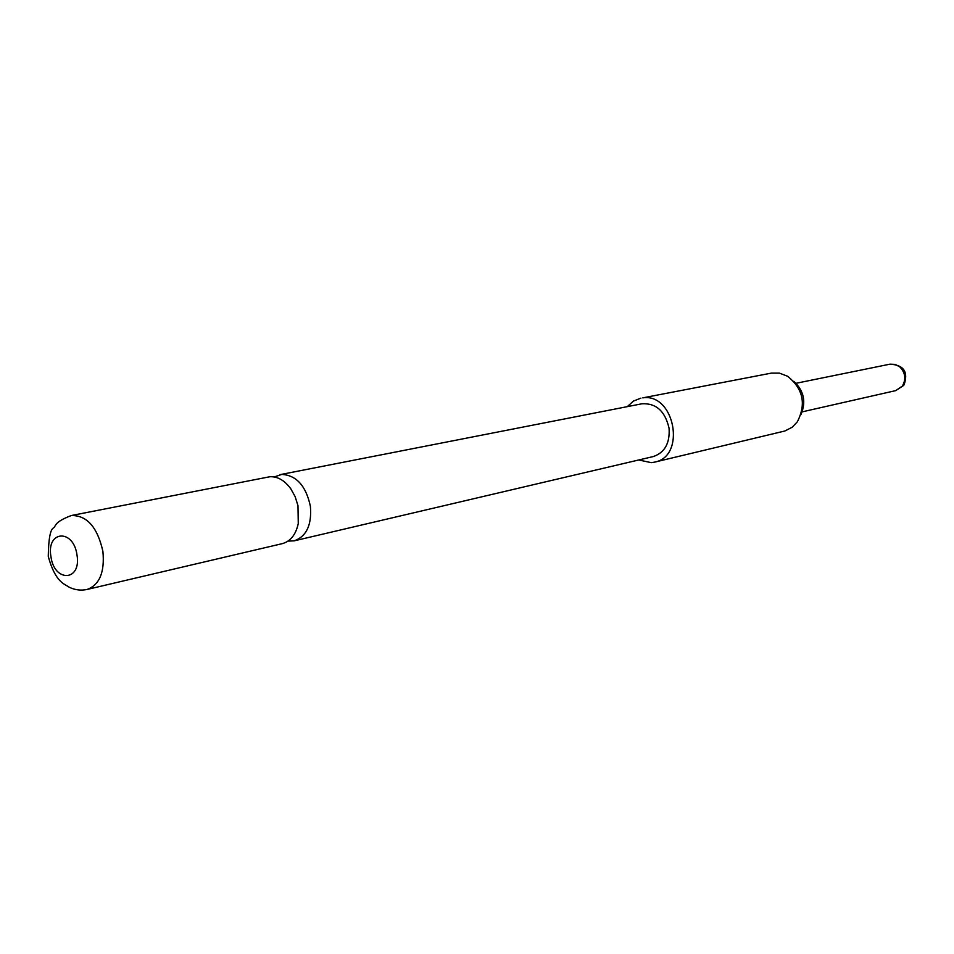<?xml version="1.0" encoding="UTF-8"?>
<svg xmlns="http://www.w3.org/2000/svg" width="954" height="954" viewBox="0 0 954 954"><rect width="100%" height="100%" fill="white"/><g stroke="black" fill="none" stroke-linecap="round" stroke-linejoin="round"><path stroke-width="1.43" d="M288.025 541.109L294.202 540.846C306.52 536.422 311.922 524.879 310.384 506.228C305.96 485.836 296.408 475.223 281.752 474.412L274.215 476.964M654.682 462.118L784.951 430.969L792.309 427.153L797.377 421.751C806.392 403.936 803.125 388.767 787.587 376.246L779.418 373.121L771.297 373.133L642.793 397.866C674.681 392.821 686.415 456.417 654.682 462.118L651.32 462.654L638.739 459.983M627.255 406.654L633.444 401.085L640.909 398.14M71.288 515.53L269.803 476.75C277.614 476.368 284.602 480.363 290.767 488.734L295.156 496.676L297.982 505.692L298.268 523.579C295.835 534.645 290.529 541.335 282.36 543.625L87.196 589.429C99.61 584.814 104.845 572.102 102.889 551.293C97.439 527.157 86.909 515.243 71.288 515.53C53.818 522.291 56.381 525.571 53.639 527.86C50.347 529.196 48.547 538.712 48.26 556.409C55.523 582.966 64.944 583.991 69.093 587.175C74.996 590.025 81.03 590.776 87.196 589.429M77.012 555.097C73.565 528.528 46.257 530.4 50.92 556.468C54.139 582.572 81.519 581.57 77.012 555.097M279.963 474.663L641.875 403.792C656.102 402.982 665.165 411.162 669.076 428.334C669.994 443.24 664.711 452.661 653.24 456.572L294.202 540.846M793.764 381.278C803.936 390.723 806.333 401.825 800.943 414.62M904.046 384.927C908.518 371.893 903.832 364.977 889.999 364.166L895.234 364.392L900.004 367.063C905.441 372.954 906.217 379.298 902.353 386.096L895.699 390.627L903.7 385.404M796.065 383.281L889.999 364.166M802.207 411.854L895.699 390.627"/></g></svg>
